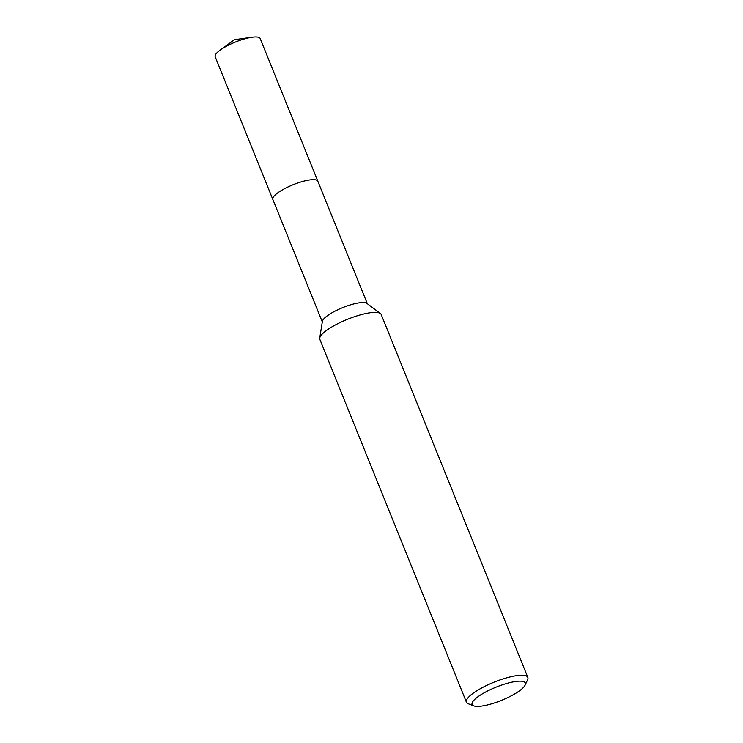 <?xml version="1.0" encoding="UTF-8"?>
<svg xmlns="http://www.w3.org/2000/svg" width="743" height="743" viewBox="0 0 743 743"><rect width="100%" height="100%" fill="white"/><g stroke="black" fill="none" stroke-linecap="round" stroke-linejoin="round"><path stroke-width="1.11" d="M272.895 199.598A24.287 6.037 -22 0 1 272.82 199.43A24.278 6.037 -22 0 1 278.467 192.363A24.278 6.037 -22 0 1 302.336 181.552A24.278 6.037 -22 0 1 317.846 181.246A24.287 6.037 -22 0 1 317.911 181.413M272.876 199.551A24.287 6.037 -22 0 1 278.458 192.353A24.287 6.037 -22 0 1 302.559 181.478A24.287 6.037 -22 0 1 317.893 181.357M473.709 705.85L468.257 703.742A33.101 8.229 -22 0 1 466.437 702.2L319.843 339.356A33.101 8.229 -22 0 1 319.722 338.084L322.388 321.385A24.278 6.037 -22 0 1 328.109 315.236A24.278 6.037 -22 0 1 350.362 304.909A24.278 6.037 -22 0 1 366.912 303.395L380.435 313.555A33.101 8.229 -22 0 1 381.224 314.549L527.827 677.402A33.101 8.229 -22 0 1 527.586 679.771L525.134 685.074A28.689 7.133 -22 0 1 518.679 691.38A28.689 7.133 -22 0 1 473.709 705.85A28.689 7.133 -22 0 1 478.789 696.145A28.689 7.133 -22 0 1 510.227 682.538A28.689 7.133 -22 0 1 525.134 685.074M319.722 338.084A33.101 8.229 -22 0 1 327.524 329.706A33.101 8.229 -22 0 1 357.866 315.617A33.101 8.229 -22 0 1 380.435 313.555M466.437 702.2A33.101 8.229 -22 0 1 474.118 692.55A33.101 8.229 -22 0 1 506.67 677.82A33.101 8.229 -22 0 1 527.827 677.402M317.855 181.236A24.287 6.037 -22 0 0 310.407 179.843A24.287 6.037 -22 0 0 285.061 188.416A24.287 6.037 -22 0 0 272.82 199.43L215.173 56.728A24.278 6.037 -22 0 1 220.132 50.134A24.278 6.037 -22 0 1 252.044 37.243A24.278 6.037 -22 0 1 252.75 37.15A24.278 6.037 -22 0 1 260.189 38.543L367.33 303.711M272.83 199.44L322.304 321.895M252.044 37.243L234.472 39.704L220.132 50.134"/></g></svg>
